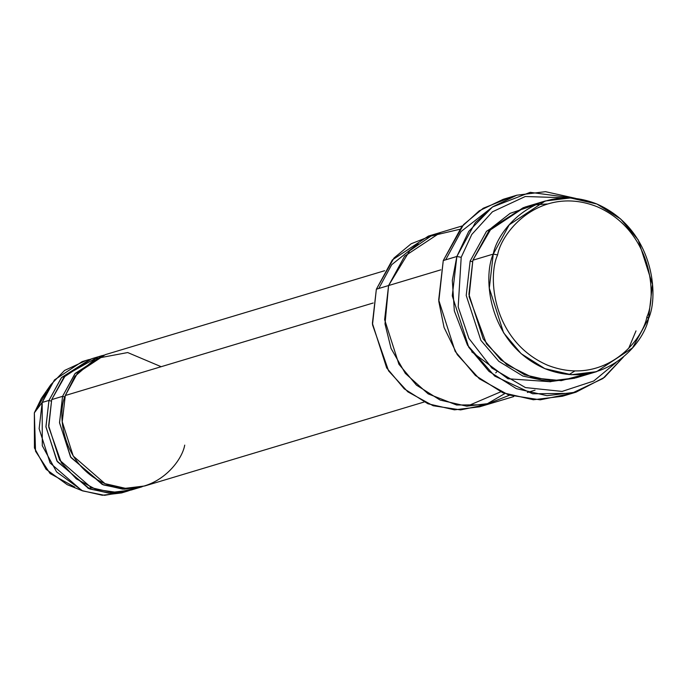 <?xml version="1.0" encoding="UTF-8"?>
<svg xmlns="http://www.w3.org/2000/svg" width="687" height="687" viewBox="0 0 687 687"><rect width="100%" height="100%" fill="white"/><g stroke="black" fill="none" stroke-linecap="round" stroke-linejoin="round"><path stroke-width="1.03" d="M569.137 393.926L540.197 399.834L508.56 394.939L479.397 378.829L457.284 354.672L444.06 327.459L438.795 301.438L443.261 260.562L456.855 256.474L461.2 257.307L471.789 234.456L492.442 211.802L525.289 196.499L566.474 197.847L525.289 196.499L492.442 211.802L471.789 234.456L461.2 257.307L458.186 306.926L468.912 338.425L491.909 368.06L525.418 387.58L562.121 391.418L593.68 381.045L615.981 362.599L593.68 381.045L562.121 391.418L525.418 387.58L491.909 368.06L468.912 338.425L458.186 306.926L461.2 257.307L456.855 256.474L452.321 280.433L454.33 310.876L467.503 345.2L494.717 376.09L532.64 393.78L571.687 393.342L602.937 378.528L623.375 357.06L604.491 377.335L576.024 392.165L546.981 395.678L516.366 388.653L489.015 371.401L468.757 347.27L452.278 295.839L456.855 256.474L443.261 260.562L438.684 299.927L455.155 351.358L475.421 375.488L502.772 392.741L533.387 399.757L562.43 396.253L576.024 392.165M628.734 348.24L635.999 330.894M467.117 406.197L500.686 391.83L467.117 406.197M504.808 393.565L485.675 404.703M485.649 404.712L460.582 409.907L433.136 405.734L407.803 391.813L388.584 370.877L372.5 324.693L376.356 289.218L372.397 323.328L386.669 367.906L404.231 388.816L427.941 403.767L454.468 409.847L479.638 406.807L513.764 396.562M586.123 374.003L561.253 380.658L533.292 377.876L506.894 364.771L486.508 343.912L469.101 296.638L472.879 260.218L493.266 254.087L497.611 254.92C501.879 230.497 541.502 184.829 597.089 206.693C651.997 230.72 657.158 294.998 646.896 316.93C642.637 341.353 603.014 387.021 547.427 365.149C492.519 341.121 487.349 276.852 497.611 254.92L493.266 254.087C482.6 276.895 487.968 343.74 545.074 368.73C602.885 391.47 644.088 343.972 648.528 318.579L646.896 316.93C657.158 294.998 651.997 230.72 597.089 206.693C541.502 184.829 501.879 230.497 497.611 254.92C487.349 276.852 492.519 341.121 547.427 365.149C603.014 387.021 642.637 341.353 646.896 316.93L648.528 318.579L632.547 347.871L596.548 371.676L571.378 374.724L544.851 368.636L521.141 353.685L503.58 332.774L489.307 288.197L493.266 254.087L472.879 260.218L468.912 294.328L483.193 338.897L500.746 359.808L524.456 374.767L550.983 380.847L576.153 377.807L596.548 371.676M545.255 200.982L570.416 197.942L596.943 204.03L620.653 218.981L638.214 239.892L652.487 284.461L648.528 318.579C659.202 295.771 653.826 228.926 596.72 203.936C538.909 181.188 497.706 228.685 493.266 254.087L509.247 224.786L545.255 200.982L524.859 207.113L488.852 230.918L472.879 260.218L491.643 227.792L510.14 213.339L535.276 204.786L547.187 203.979M523.503 207.534L486.499 231.304L470.157 261.034L472.416 261.738L470.157 261.034L486.499 231.304L523.503 207.534M74.711 487.04L50.091 473.532L35.535 451.213L34.35 412.827L42.182 402.453L39.133 428.697L50.117 462.986L81.856 490.578L102.269 495.258L121.625 492.914L128.426 490.87L109.061 493.214L88.657 488.534L56.909 460.943L45.926 426.653L48.975 400.418L42.182 402.453L34.35 412.827L34.436 447.976L46.046 469.238L67.223 484.678L82.646 490.896L56.583 471.892L42.285 445.717L42.182 402.453L50.761 384.78L64.552 370.456L85.6 360.692M87.919 488.217L91.74 487.864M124.991 491.789L104.613 495.327L82.646 490.896M136.498 488.148L117.237 492.416L96.025 489.453L76.343 478.882L61.349 462.78L48.743 427.056L51.697 399.602L65.463 375.385L97.202 357.386M51.242 401.122L48.975 400.418L61.272 377.876L90.332 359.172L61.632 377.455L48.975 400.418L45.952 426.953L57.322 461.604L89.791 488.998L110.418 493.266L129.774 490.449M184.726 445.124C181.316 464.661 149.611 501.201 105.145 483.7C61.212 464.481 57.081 413.059 65.291 395.514L75.003 376.236L95.63 358.554L127.688 352.551L161.162 366.703M103.926 355.085L75.227 373.367L62.569 396.33L64.836 397.034L62.569 396.33L51.697 399.602L48.648 425.837L59.632 460.127L91.371 487.718L111.783 492.399L131.14 490.054L142.02 486.791L122.655 489.127L102.251 484.447L70.503 456.855L59.52 422.574L62.569 396.33L74.866 373.797L102.561 355.48L91.689 358.751L63.985 377.06L51.697 399.602L62.569 396.33L59.546 422.874L70.916 457.516L103.385 484.91L124.012 489.178L142.02 486.791M509.445 395.24L485.305 404.789L456.606 405.004L428.147 393.866L405.313 373.367L391.049 348.438L385.012 323.938L388.593 285.543L404.574 256.242L440.573 232.438L404.566 256.242L388.593 285.543L440.814 269.845L376.356 289.218L388.593 285.543L384.626 319.653L398.907 364.23L416.459 385.141L440.169 400.092L466.705 406.18L491.866 403.14M384.626 270.721L105.283 354.664L77.579 372.972L65.291 395.514L373.204 302.993L65.291 395.514L62.242 421.758L73.226 456.039L104.965 483.631L125.377 488.311L144.734 485.975L424.077 402.032M496.581 371.985L495.722 372.886M388.593 285.543L409.71 250.721L431.015 236.045L459.586 229.338M462.463 225.86L428.345 236.113L392.337 259.918L376.356 289.218L393.986 258.029L411.127 243.791L434.519 234.542M574.787 378.202L549.617 381.723L522.876 376.047L498.805 361.302L480.883 340.374L466.215 295.444L470.157 261.034L466.215 295.444L480.883 340.374L498.805 361.302L522.876 376.047L549.617 381.723L574.787 378.202M516.839 195.202L545.469 191.673L575.697 198.388L530.184 192.334L492.467 207.002L468.732 231.425L456.855 256.474L475.292 222.674L492.828 206.744L516.839 195.202L503.245 199.29L479.234 210.832L461.698 226.762L443.261 260.562L463.527 224.649L483.236 208.238L510.123 197.53M445.665 259.841L461.054 231.545L492.931 206.675M50.761 384.78L41.314 398.469L34.35 412.827L46.261 392.371M88.966 359.567L82.165 361.611L54.471 379.92L42.182 402.453L48.975 400.418M418.22 243.533L391.736 264.667L378.769 288.497M471.703 351.796L507.942 378.752L550.699 381.749M527.358 392.475L535.053 390.164M569.076 374.57L574.804 370.989"/></g></svg>
